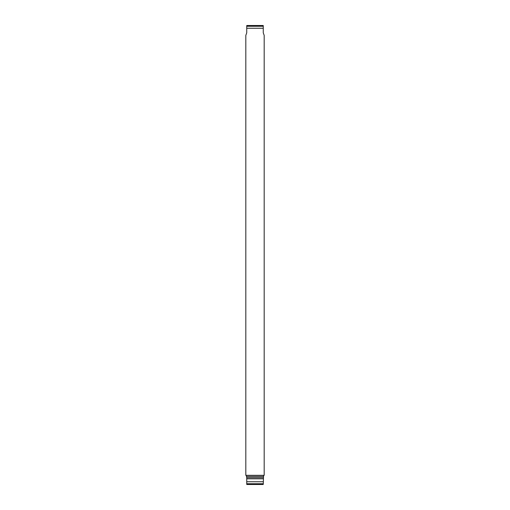 <?xml version="1.0" encoding="UTF-8"?>
<svg xmlns="http://www.w3.org/2000/svg" width="510" height="510" viewBox="0 0 510 510"><rect width="100%" height="100%" fill="white"/><g stroke="black" fill="none" stroke-linecap="round" stroke-linejoin="round"><path stroke-width="0.76" d="M263.262 477.66L246.738 477.66L246.738 484.436A0.918 0.918 0 0 0 247.076 484.5L262.924 484.5A0.918 0.918 0 0 0 263.262 484.436L263.53 476.423L246.47 476.423L246.738 477.66M263.262 483.741L263.262 484.436L263.262 483.741L246.738 483.741M263.262 481.746L246.738 481.746M263.262 478.807L246.738 478.807M246.279 475.32L246.47 476.423M263.53 476.423L263.721 475.32M263.262 28.254L263.262 32.844L264.18 35.368L264.18 475.32L245.82 475.32L245.82 35.368L246.738 32.844L246.738 28.254L263.262 28.254L263.262 25.564L263.262 26.259L246.738 26.259L246.738 28.254M262.924 25.5L247.076 25.5L262.924 25.5A0.918 0.918 0 0 1 263.262 25.564L263.262 26.259M247.076 25.5A0.918 0.918 0 0 0 246.738 25.564L246.738 26.259"/></g></svg>
